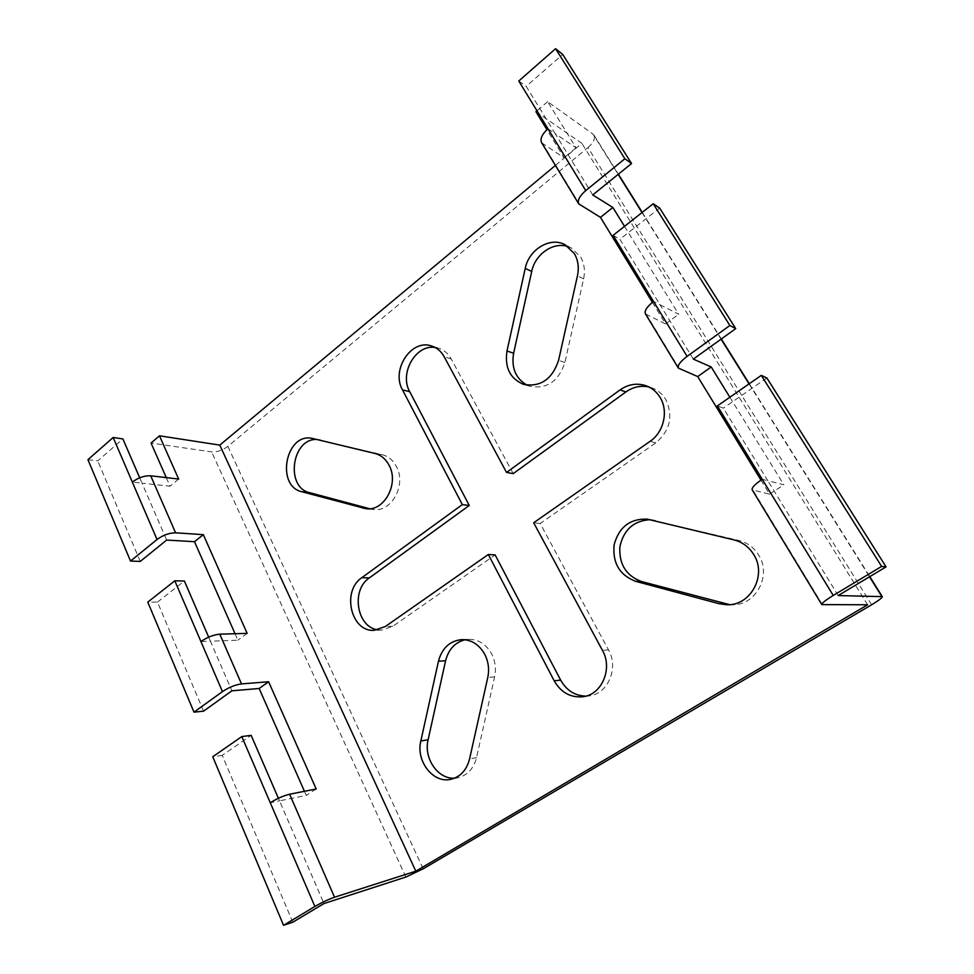 <?xml version="1.0" encoding="UTF-8"?>
<svg xmlns="http://www.w3.org/2000/svg" width="974" height="974" viewBox="0 0 974 974"><rect width="100%" height="100%" fill="white"/><g stroke="black" fill="none" stroke-linecap="round" stroke-linejoin="round"><path stroke-width="0.73" stroke-dasharray="4.87 3.65" d="M585.837 696.13L588.99 695.899C607.898 694.072 619.087 667.981 608.519 649.889L540.18 523.501L655.819 442.853C670.161 430.593 673.46 416.129 665.729 399.437C662.332 393.886 657.694 390.014 651.813 387.835L648.903 386.97M527.08 385.168L530.27 386.398C547.071 389.198 558.613 381.236 564.896 362.535L583.609 278.856C585.301 270.687 584.278 263.333 580.528 256.795L571.409 248.066L568.171 246.678M729.66 604.659L732.241 604.769C755.617 605.791 772.005 575.476 758.722 555.143C754.01 547.546 747.472 542.688 739.096 540.533L650.035 519.69M454.578 778.165L458.182 777.69C467.593 775.194 473.717 768.498 476.566 757.602L494.622 676.845C496.265 668.931 495.328 661.395 491.809 654.224C486.269 644.252 478.49 639.273 468.494 639.297L465.024 639.748M369.67 508.745L373.407 509.512C391.511 512.519 406.645 484.687 396.467 466.57C393.119 460.252 388.395 456.307 382.271 454.712L316.818 439.469M540.18 523.501L533.667 522.77M729.867 397.234L783.851 484.808L767.816 480.718L723.353 408.143L717.375 405.914M838.176 595.552L767.816 480.718L762.228 479.281M592.752 194.946L555.217 133.681L576.084 147.805L547.632 101.661L593.02 134.095L618.161 174.358M624.517 226.358L678.695 314.237L660.031 304.777L619.902 239.275L659.666 208.071M693.318 359.114L660.031 304.777L653.542 301.477M760.974 480.133L769.521 494.135L752.208 489.885M652.397 302.366L665.571 323.94L645.494 313.945M541.69 142.813L564.092 157.8L546.938 129.7M535.943 111.718L581.892 143.373L555.411 165.434M867.615 604.793L581.892 143.373M304.436 791.302L306.25 795.429L279.514 800.859L323.952 903.555M235.038 633.721L237.887 640.21L210.408 641.196L231.885 690.809M166.274 477.601L170.06 486.209L142.021 483.153L166.651 540.059M871.608 604.781L587.967 147.561L227.867 446.348C222.462 450.365 217.044 452.216 211.626 451.899L151.055 443.048M766.879 377.985L723.353 408.143M292.784 922.22L222.255 755.374L251.158 735.346M222.255 755.374L212.746 756.774M203.566 711.166L157.471 602.127L147.78 602.115M157.471 602.127L184.378 581.015M208.667 637.142L210.408 641.196L200.924 641.537M613.109 235.343L619.902 239.275M547.632 101.661L536.991 110.817M87.94 459.667L97.753 460.885L122.882 438.921M140.268 561.426L97.753 460.885M139.708 477.796L142.021 483.153L132.342 482.093M547.972 128.787L555.217 133.681L526.203 86.345L562.716 54.422M377.936 629.837L381.674 630.093L392.79 626.306L495.133 554.924M513.213 473.62L451.206 358.943C448.21 353.562 444.047 349.995 438.702 348.229L435.074 347.462M587.967 147.561C593.397 142.752 595.418 138.637 594.03 135.203L593.02 134.095M278.394 798.278L279.514 800.859L270.261 802.734M518.777 81.025L526.203 86.345M665.571 323.94L678.695 314.237M247.14 633.368L237.887 640.21M576.084 147.805L564.092 157.8M178.656 479.05L170.06 486.209M769.521 494.135L783.851 484.808M316.185 788.977L306.25 795.429M739.096 540.533L733.994 539.9M382.271 454.712L374.88 453.446M608.519 649.889L602.419 650.328M642.024 212.551L721.089 339.147M749.043 383.902L869.514 576.778M679.475 369.061L646.578 314.846M580.066 205.222L542.956 144.055M822.567 604.903L753.085 490.372M405.841 877.063L211.626 451.899M227.867 446.348L423.154 868.832M320.872 439.944L313.19 438.592M370.534 508.976L368.878 508.805M476.566 757.602L469.565 758.99M494.622 676.845L487.767 677.502M655.514 520.433L649.78 519.629M583.609 278.856L577.448 275.861M564.896 362.535L558.589 360.307M451.206 358.943L444.217 356.801M392.79 626.306L385.375 626.501M655.819 442.853L650.108 441.307M651.813 387.835L646.103 385.765M571.409 248.066L565.188 244.803M468.494 639.297L461.506 639.626M594.03 135.203L618.38 174.188M642.243 212.381L721.332 338.976M749.286 383.732L869.794 576.62M319.825 439.724L312.143 438.373M373.407 509.512L365.944 508.708M458.182 777.69L451.084 779.249M732.241 604.769L727.079 604.769M652.921 519.933L647.174 519.13M530.27 386.398L523.732 384.426M438.702 348.229L431.652 346.014M588.99 695.899L582.732 696.763M381.674 630.093L374.199 630.312"/><path stroke-width="1.46" d="M660.116 397.477C656.683 391.877 652.02 387.969 646.103 385.765C637.008 382.794 628.315 384.182 620.024 389.929L506.553 472.451L444.217 356.801C441.21 351.371 437.022 347.779 431.652 346.014C411.405 338.502 390.854 369.925 402.506 389.88L462.321 504.605L361.817 577.692C341.472 590.914 350.957 632.236 374.199 630.312L385.375 626.501L488.327 554.486L554.194 680.814C560.902 692.441 570.423 697.761 582.732 696.763C601.774 694.937 613.06 668.59 602.419 650.328L533.667 522.77L650.108 441.307C663.805 432.176 668.651 411.065 660.116 397.477M648.903 386.97C640.758 385.254 633.1 386.909 625.929 391.925L513.213 473.62L506.553 472.451M574.368 253.605L565.188 244.803C550.359 236.39 528.882 249.393 525.23 268.422L506.991 350.993C504.544 367.636 510.12 378.776 523.732 384.426C540.643 387.238 552.27 379.19 558.589 360.307L577.448 275.861C579.165 267.607 578.142 260.192 574.368 253.605M568.171 246.678C553.573 241.321 535.128 254.08 531.719 271.429L513.615 353.258C511.216 367.965 515.709 378.606 527.08 385.168M753.779 554.644C749.03 546.986 742.431 542.068 733.994 539.9L647.174 519.13C630.008 518.57 619.001 527.092 614.144 544.697C612.39 562.911 619.561 575.123 635.657 581.332L719.129 603.734L727.079 604.769C750.637 605.804 767.159 575.196 753.779 554.644M484.955 654.674C479.378 644.618 471.562 639.589 461.506 639.626C449.684 640.965 442.001 648.173 438.458 661.236L420.841 740.971C415.654 761.108 433.308 783.912 451.084 779.249C460.544 776.741 466.704 769.984 469.565 758.99L487.767 677.502C489.423 669.528 488.485 661.918 484.955 654.674M465.024 639.748C455.004 642.377 448.527 649.378 445.593 660.737L428.11 739.777C423.459 758.137 437.886 779.444 454.578 778.165M389.137 465.389C385.777 459.022 381.029 455.041 374.88 453.446L312.143 438.373C285.747 432.468 275.496 485.989 301.855 491.748L365.944 508.708C384.146 511.74 399.364 483.652 389.137 465.389M435.074 347.462C415.642 344.212 399.121 373.444 409.725 391.706L469.261 505.482L462.321 504.605M711.203 366.967L697.713 376.573L678.33 368.087C677.49 365.347 680.4 361.439 687.096 356.374L613.109 235.343L653.201 203.749L659.666 208.071L735.735 328.628L693.318 359.114L711.203 366.967L729.867 397.234M268.605 681.751L259.145 688.484L231.885 690.809L203.566 711.166L193.996 712.152L147.78 602.115L174.809 580.808L222.462 691.613C228.89 687.352 235.233 684.783 241.491 683.906L268.605 681.751L316.185 788.977L289.607 794.236L334.532 897.224C328.445 899.355 321.895 902.448 314.882 906.49L283.544 925.3L292.784 922.22L323.952 903.555L405.841 877.063L423.154 868.832L871.608 604.781C878.621 600.568 882.188 597.853 882.298 596.636L838.176 595.552L886.06 566.868L881.616 566.418L833.245 595.455L762.228 479.281C755.069 484.163 751.697 487.645 752.123 489.739L752.208 489.885M624.517 226.358L612.865 207.462L592.752 194.946L631.554 163.522L624.87 158.762L585.751 190.6L547.972 128.787C542.116 134.12 539.961 138.71 541.52 142.533L541.69 142.813M697.713 376.573L760.974 480.133M612.865 207.462L600.471 217.36L652.397 302.366M600.471 217.36L578.702 203.834C577.326 200.291 579.676 195.871 585.751 190.6M536.991 110.817L535.943 111.718L546.938 129.7M334.532 897.224L415.813 871.182L867.615 604.793L821.8 604.598C821.8 603.174 825.623 600.13 833.245 595.455M259.145 688.484L304.436 791.302M555.411 165.434L219.783 445.106L159.468 435.804L178.656 479.05L150.714 475.799C144.359 475.568 138.235 477.662 132.342 482.093L157.033 539.499C163.072 535.103 169.257 532.875 175.588 532.815L203.322 534.653L194.508 541.702L235.038 633.721M194.508 541.702L166.651 540.059L140.268 561.426L130.528 561.061L87.94 459.667L113.167 437.496L132.342 482.093M159.468 435.804L151.055 443.048L166.274 477.601M219.783 445.106L415.813 871.182M203.322 534.653L247.14 633.368L219.795 634.171L241.491 683.906M762.228 479.281L717.375 405.914L761.303 375.38L881.616 566.418M886.06 566.868L766.879 377.985L761.303 375.38M283.544 925.3L212.746 756.774L241.796 736.575L251.158 735.346L278.394 798.278M653.542 301.477C647.053 306.627 644.325 310.706 645.36 313.725L645.494 313.945M200.924 641.537C207.231 637.227 213.513 634.768 219.795 634.171M222.462 691.613L193.996 712.152M174.809 580.808L184.378 581.015L208.667 637.142M735.735 328.628L729.879 325.499L687.096 356.374M653.201 203.749L729.879 325.499M157.033 539.499L130.528 561.061M113.167 437.496L122.882 438.921L139.708 477.796M547.972 128.787L518.777 81.025L555.557 48.7L562.716 54.422L631.554 163.522M555.557 48.7L624.87 158.762M469.261 505.482L369.329 577.911C350.737 590.013 356.788 627.451 377.936 629.837M488.327 554.486L495.133 554.924L560.634 680.096C566.478 690.432 574.879 695.777 585.837 696.13M650.035 519.69C633.684 520.749 623.64 529.783 619.878 546.767C618.904 564.165 626.112 575.756 641.501 581.539L729.66 604.659M316.818 439.469C291.762 438.154 285.102 487.45 309.61 492.661L369.67 508.745M241.796 736.575L270.261 802.734C276.993 798.583 283.434 795.746 289.607 794.236M625.929 391.925L620.024 389.929M531.719 271.429L525.23 268.422M445.593 660.737L438.458 661.236M409.725 391.706L402.506 389.88M618.161 174.358L642.024 212.551M721.089 339.147L749.043 383.902M869.514 576.778L881.799 596.429M150.714 475.799L175.588 532.815M270.261 802.734L314.882 906.49M309.61 492.661L301.855 491.748M368.878 508.805L363.058 508.172M428.11 739.777L420.841 740.971M724.352 603.734L719.129 603.734M641.501 581.539L635.657 581.332M513.615 353.258L506.991 350.993M560.634 680.096L554.194 680.814M369.329 577.911L361.817 577.692M821.8 604.598L752.123 489.739M678.33 368.087L645.36 313.725M578.702 203.834L541.52 142.533M618.38 174.188L642.243 212.381M721.332 338.976L749.286 383.732M869.794 576.62L882.261 596.587"/></g></svg>

